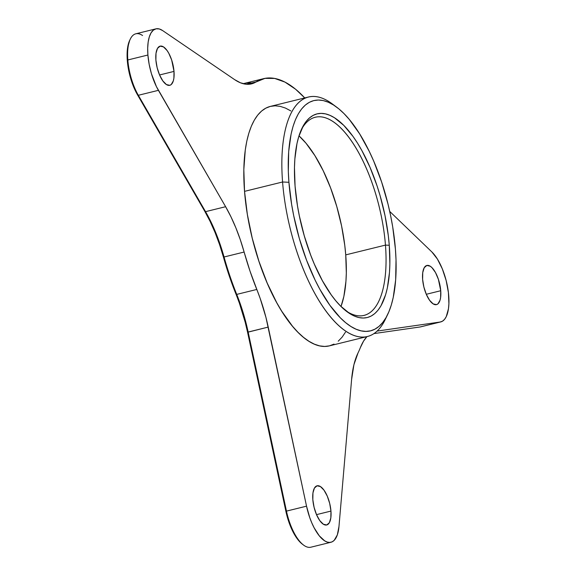 <?xml version="1.0" encoding="UTF-8"?>
<svg xmlns="http://www.w3.org/2000/svg" width="576" height="576" viewBox="0 0 576 576"><rect width="100%" height="100%" fill="white"/><g stroke="black" fill="none" stroke-linecap="round" stroke-linejoin="round"><path stroke-width="0.86" d="M130.313 39.046L129.708 40.291A36.778 14.666 76.2 0 0 127.303 60.559L127.829 59.969A37.966 15.142 -103.8 0 1 130.313 39.046A37.966 15.142 -103.8 0 1 142.553 35.51M174.01 71.41L159.566 74.966L174.01 71.41L171.662 59.99L168.754 53.222L167.047 50.494L163.469 46.886L160.114 46.145A20.167 8.042 -103.8 0 1 174.01 71.41A20.167 8.042 -103.8 0 1 169.776 85.313L171.216 84.55L173.304 80.921L173.887 78.192L174.01 71.41M155.894 60.041A20.167 8.042 -103.8 0 1 160.128 46.145L157.5 48.384L156.017 53.266L155.894 60.041L157.147 67.687L159.595 75.031L162.857 80.957L166.435 84.564L169.79 85.306A20.167 8.042 -103.8 0 1 155.894 60.041M440.734 290.729L426.29 294.286L440.734 290.729L438.386 279.302L435.478 272.534L431.986 267.674L430.193 266.206L426.838 265.464A20.167 8.042 -103.8 0 1 440.734 290.729A20.167 8.042 -103.8 0 1 436.5 304.625L437.94 303.869L440.028 300.24L440.611 297.504L440.734 290.729M422.618 279.36A20.167 8.042 -103.8 0 1 426.852 265.457L424.224 267.703L422.741 272.585L422.618 279.36L423.871 286.999L426.319 294.343L429.581 300.276L433.159 303.883L436.514 304.625A20.167 8.042 -103.8 0 1 422.618 279.36M330.955 511.078L316.512 514.634L330.955 511.078L329.695 503.431L327.247 496.087L323.993 490.162L320.414 486.554L317.059 485.813L314.438 488.052L312.955 492.926L312.833 499.709A20.167 8.042 -103.8 0 1 317.074 485.806A20.167 8.042 -103.8 0 1 330.955 511.078A20.167 8.042 -103.8 0 1 326.714 524.974A20.167 8.042 -103.8 0 1 312.833 499.709L314.093 507.348L316.541 514.692L319.795 520.625L323.374 524.232L326.729 524.974L329.35 522.734L330.833 517.853L330.955 511.078M155.873 28.865L135.799 33.804A37.966 15.142 76.2 0 0 127.829 59.969L147.902 55.022A37.966 15.142 -103.8 0 1 155.873 28.865A37.966 15.142 -103.8 0 1 162.626 30.571L234.598 79.61L240.422 82.786L246.024 84.226L251.294 83.923L264.974 78.365L274.651 78.437L284.94 82.087L295.596 89.237L304.747 97.927A151.862 60.559 -103.8 0 0 263.606 78.66L243.533 83.599A151.862 60.559 76.2 0 0 243.158 83.7A151.862 60.559 -103.8 0 1 251.633 82.98M385.459 245.102A102.038 40.687 76.2 0 0 349.639 138.456A102.038 40.687 76.2 0 0 301.226 129.895A102.038 40.687 -103.8 0 1 315.245 117.266A102.038 40.687 -103.8 0 1 385.459 245.102L345.737 254.88A102.038 40.687 76.2 0 0 298.994 135.857L306.036 143.266L314.899 155.628L323.186 170.69L330.574 187.891L336.787 206.561L341.59 225.979L344.779 245.405L345.737 254.88L385.459 245.102A102.038 40.687 -103.8 0 1 364.032 315.418A102.038 40.687 -103.8 0 1 345.751 310.738A102.038 40.687 76.2 0 0 385.459 245.102L389.275 245.275L385.459 245.102M295.07 186.149A104.882 41.825 -103.8 0 1 301.932 128.354A104.882 41.825 -103.8 0 1 351.785 134.755A104.882 41.825 -103.8 0 1 389.275 245.275L389.873 263.822L389.484 272.441L387.346 287.971L385.618 294.725L380.93 305.892L378.014 310.198L374.753 313.596L371.174 316.051L367.322 317.534L363.226 318.046L358.927 317.563L354.463 316.109L349.884 313.682L340.546 306.029L335.88 300.881L331.272 294.912L322.416 280.75L314.323 264.082L310.658 255.01L304.272 235.822L299.34 215.863L297.482 205.834L295.07 186.149L294.473 167.609L294.862 158.983L297 143.46L298.728 136.706L303.415 125.539L306.331 121.234L309.593 117.835L313.171 115.38L317.023 113.89L321.12 113.386L325.426 113.861L329.882 115.322L334.462 117.749L343.8 125.395L353.074 136.519L357.581 143.251L361.93 150.682L370.03 167.35L377.057 185.868L380.081 195.61L385.006 215.568L388.296 235.534L389.275 245.275A104.882 41.825 -103.8 0 1 347.098 311.774A104.882 41.825 -103.8 0 1 295.07 186.149M308.462 97.013L270.432 106.38A123.322 49.176 76.2 0 0 244.534 191.362L282.571 181.994A123.322 49.176 76.2 0 0 326.65 311.947A123.322 49.176 76.2 0 0 385.265 319.471L387.67 314.482A118.577 47.282 -103.8 0 1 331.308 307.246A118.577 47.282 -103.8 0 1 288.922 182.29L282.571 181.994L244.534 191.362A123.322 49.176 76.2 0 0 329.4 345.866L367.43 336.499A123.322 49.176 -103.8 0 1 282.571 181.994A123.322 49.176 -103.8 0 1 308.462 97.013A123.322 49.176 -103.8 0 1 334.411 105.574M336.607 107.122L332.158 103.81A123.322 49.176 76.2 0 0 282.571 181.994L288.922 182.29A118.577 47.282 -103.8 0 1 336.607 107.122A118.577 47.282 -103.8 0 1 395.424 249.134L392.702 226.886L390.6 215.546L388.037 204.206L381.607 181.973L373.666 161.035L369.216 151.301L359.59 133.79L349.294 119.434L344.016 113.609L338.717 108.77L333.461 104.962L328.277 102.218L323.237 100.57L318.377 100.03L313.74 100.598L309.384 102.283L305.345 105.055L301.658 108.9L298.361 113.767L295.481 119.614L293.054 126.396L291.103 134.028L288.684 151.582L288.324 171.598L288.922 182.29L291.65 204.545L293.746 215.885L299.318 238.45L306.54 260.143L315.13 280.123L319.838 289.238L329.846 305.251L340.337 317.822L345.629 322.661L350.892 326.47L356.069 329.213L361.109 330.862L365.976 331.402L370.606 330.833L374.962 329.148L379.008 326.376L382.694 322.531L385.992 317.664L388.865 311.81L391.291 305.035L393.242 297.403L395.662 279.85L396.022 259.834L395.424 249.134A118.577 47.282 -103.8 0 1 387.67 314.482M386.438 316.872A123.322 49.176 -103.8 0 1 367.43 336.499M341.006 306.49A102.038 40.687 76.2 0 0 345.737 254.88L346.32 272.923L345.938 281.311L343.865 296.41L341.006 306.49M440.755 321.912A37.966 15.142 -103.8 0 0 448.322 291.809A37.966 15.142 -103.8 0 0 431.849 251.935L389.722 211.421L431.849 251.935L437.393 259.034L442.325 268.891L446.134 280.469L448.409 292.529L448.906 303.79L448.459 308.743L446.256 316.634L444.55 319.363L442.505 321.178L440.165 322.02L377.1 331.085L440.165 322.02L420.091 326.966A37.966 15.142 76.2 0 0 420.682 326.851L440.755 321.912A37.966 15.142 -103.8 0 1 440.165 322.02L420.091 326.966L373.939 333.598L420.091 326.966A37.966 15.142 -103.8 0 0 421.25 326.678M302.537 544.313L298.231 540.065L293.242 532.296L288.994 522.403L285.89 511.351A36.778 14.666 76.2 0 0 302.494 544.277L303.602 545.105A37.966 15.142 -103.8 0 1 286.466 511.114L306.54 506.174L286.466 511.114L248.155 332.035L268.229 327.089L306.54 506.174A37.966 15.142 -103.8 0 0 330.97 542.254A37.966 15.142 -103.8 0 0 338.969 526.529L351.612 379.426A94.918 37.85 -103.8 0 1 358.006 352.98A151.862 60.559 -103.8 0 0 360.36 347.623A94.918 37.85 -103.8 0 1 366.948 336.622L363.593 341.064L360.36 347.623A151.862 60.559 -103.8 0 1 358.006 352.98L353.916 364.716L351.612 379.426L338.969 526.529L337.327 534.895L334.174 540.374L332.122 541.85L329.818 542.426L327.319 542.095L324.684 540.857L319.277 535.81L314.129 527.789L311.81 522.9L309.744 517.579L306.54 506.174L265.939 317.383L260.186 298.462L250.02 271.152L240.293 239.681L235.872 227.858L230.954 216.799L225.619 206.712L156.427 86.623L151.43 73.699L149.155 64.318L147.902 55.022L147.686 48.204L148.162 42.077L149.299 36.886L151.063 32.846L153.374 30.118L156.154 28.8L159.278 28.951L162.626 30.571L234.598 79.61A94.918 37.85 -103.8 0 0 251.482 83.88A94.918 37.85 -103.8 0 0 256.147 81.871A151.862 60.559 -103.8 0 1 263.606 78.66M290.851 110.93L285.466 108.079L280.217 106.366L275.162 105.804L270.346 106.402L265.817 108.151L261.612 111.031L257.774 115.027L254.347 120.089L251.352 126.173L248.832 133.222L246.802 141.163L245.282 149.926L243.828 169.553L244.534 191.362L247.363 214.502L252.216 238.09L258.905 261.216L267.163 282.989L276.682 302.587L281.801 311.321L292.514 326.261L298.001 332.316L303.509 337.349L308.981 341.309L314.366 344.16L319.608 345.874L324.67 346.442L329.486 345.845L334.015 344.095M338.22 341.208L342.058 337.212L345.485 332.15M330.97 542.254L310.896 547.2A37.966 15.142 76.2 0 1 286.466 511.114L248.155 332.035A94.918 37.85 76.2 0 0 236.722 294.401L256.795 289.454A94.918 37.85 -103.8 0 1 268.229 327.089L247.579 332.266L285.89 511.351L286.466 511.114L285.89 511.351L247.579 332.266L245.261 322.438L239.436 303.286L229.277 275.998L219.55 244.526L215.078 232.553L210.096 221.357L204.696 211.147L137.477 94.774L133.776 87.242L129.506 74.131L127.303 60.559L127.555 48.017L129.751 40.212M256.795 289.454A151.862 60.559 -103.8 0 1 244.123 252.043L224.05 256.99A151.862 60.559 76.2 0 0 236.722 294.401L256.795 289.454M205.546 211.658L225.619 206.712A94.918 37.85 -103.8 0 1 244.123 252.043L224.05 256.99A94.918 37.85 76.2 0 0 205.546 211.658L138.334 95.285L158.407 90.338L225.619 206.712L205.546 211.658A94.918 37.85 -103.8 0 1 224.05 256.99L223.43 257.047A150.682 60.084 76.2 0 0 236.002 294.163L236.722 294.401A94.918 37.85 -103.8 0 1 248.155 332.035L247.579 332.266A96.106 38.318 76.2 0 0 236.002 294.163L236.722 294.401A151.862 60.559 -103.8 0 1 224.05 256.99L223.43 257.047A96.106 38.318 76.2 0 0 204.696 211.147L205.546 211.658L138.334 95.285L158.407 90.338A37.966 15.142 -103.8 0 1 147.902 55.022L127.829 59.969A37.966 15.142 76.2 0 0 138.334 95.285L137.477 94.774L204.696 211.147L205.546 211.658M246.42 84.269L256.147 81.871L246.42 84.269M138.334 95.285A37.966 15.142 -103.8 0 1 127.829 59.969L127.303 60.559A36.778 14.666 76.2 0 0 137.477 94.774L138.334 95.285"/></g></svg>
